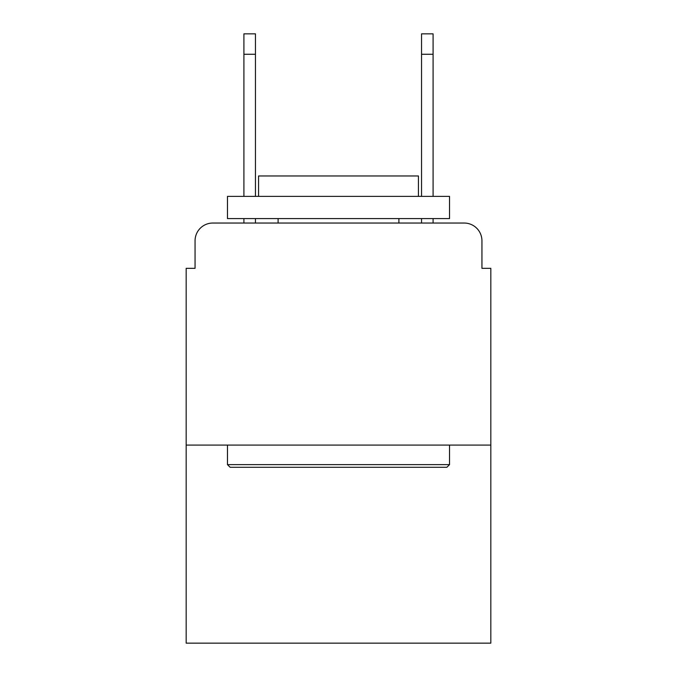 <?xml version="1.0" encoding="UTF-8"?>
<svg xmlns="http://www.w3.org/2000/svg" width="677" height="677" viewBox="0 0 677 677"><rect width="100%" height="100%" fill="white"/><g stroke="black" fill="none" stroke-linecap="round" stroke-linejoin="round"><path stroke-width="1.02" d="M195.061 240.8L195.061 268.329L195.061 240.8A17.763 17.763 0 0 1 212.823 223.038L243.906 223.038L243.906 218.595M490.825 445.085L186.175 445.085L186.175 643.15L490.825 643.15L490.825 268.329L481.939 268.329L481.939 240.8A17.763 17.763 0 0 0 464.177 223.038L212.823 223.038M186.175 445.085L186.175 268.329L195.061 268.329M255.457 218.595L255.457 223.038L269.218 223.038M407.782 223.038L421.543 223.038L421.543 218.595M433.094 218.595L433.094 223.038L464.177 223.038M481.939 268.329L481.939 240.8M446.862 467.291L230.138 467.291L227.472 464.625L449.528 464.625L446.862 467.291M227.472 196.389L449.528 196.389L449.528 218.595L227.472 218.595L227.472 196.389M418.437 196.389L418.437 175.961L258.563 175.961L258.563 196.389M227.472 445.085L227.472 464.625M449.528 445.085L449.528 464.625M278.103 218.595L278.103 223.038M398.897 218.595L398.897 223.038M243.906 196.389L243.906 33.85L255.457 33.85L255.457 196.389M421.543 196.389L421.543 33.85L433.094 33.85L433.094 196.389M243.906 54.278L255.457 54.278M433.094 54.278L421.543 54.278"/></g></svg>
